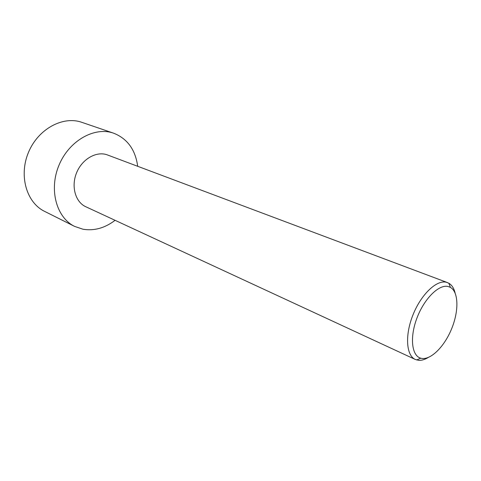 <?xml version="1.0" encoding="UTF-8"?>
<svg xmlns="http://www.w3.org/2000/svg" width="481" height="481" viewBox="0 0 481 481"><rect width="100%" height="100%" fill="white"/><g stroke="black" fill="none" stroke-linecap="round" stroke-linejoin="round"><path stroke-width="0.72" d="M115.079 220.316C104.87 228.084 94.186 231.054 83.021 229.239L74.627 226.407L44.571 211.357C26.575 202.687 18.591 175.667 28.499 152.315C38.191 128.872 63.041 115.602 81.848 122.342L113.654 133.201C127.381 138.66 135.395 149.693 137.698 166.294M74.627 226.407C56.457 217.671 48.647 189.61 59.037 165.103C69.21 140.5 94.685 126.383 113.654 133.201M455.134 293.073C453.98 288.293 451.869 285.005 448.809 283.213L446.2 282.215C436.435 279.816 421.019 294.57 412.969 314.905C404.804 335.197 406.192 355.513 415.307 359.469L418.71 360.329C421.627 360.51 424.771 359.584 428.132 357.557M415.307 359.469L85.822 206.758C75.319 202.056 70.875 186.213 76.701 172.499C82.389 158.724 96.795 150.775 107.516 154.966L447.492 282.6M447.997 286.472C438.786 284.259 424.188 298.737 416.955 318.031C409.596 337.289 411.658 355.784 420.743 358.189C429.936 360.9 443.897 347.414 451.376 329.401C458.97 311.423 458.784 292.021 450.396 287.367L447.997 286.472M450.396 287.367L448.809 283.213M420.743 358.189L416.666 359.974"/></g></svg>
